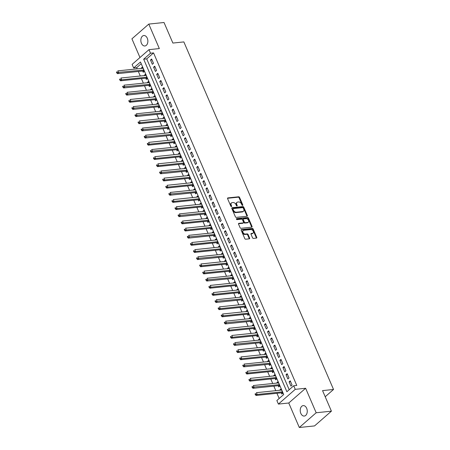 <?xml version="1.0" encoding="UTF-8"?>
<svg xmlns="http://www.w3.org/2000/svg" width="450" height="450" viewBox="0 0 450 450"><rect width="100%" height="100%" fill="white"/><g stroke="black" fill="none" stroke-linecap="round" stroke-linejoin="round"><path stroke-width="0.67" d="M242.567 205.419A0.562 0.383 48.8 0 0 242.775 204.885L239.563 197.426A0.804 0.546 48.8 0 0 238.663 196.785L227.891 197.904A0.804 0.546 48.8 0 0 227.593 198.669L230.805 206.128A0.562 0.383 48.8 0 0 231.643 206.038L231.227 205.076A2.576 1.744 48.8 0 1 231.446 202.933A2.576 1.744 48.8 0 1 232.178 202.629L233.072 202.539A2.576 1.744 48.8 0 1 235.958 204.581L236.368 205.549A0.562 0.383 48.8 0 0 237.206 205.464L236.79 204.497A2.576 1.744 48.8 0 1 237.009 202.354A2.576 1.744 48.8 0 1 237.741 202.05L238.635 201.96A2.576 1.744 48.8 0 1 241.521 204.007L241.937 204.969A0.562 0.383 48.8 0 0 242.567 205.419M242.353 205.386A0.562 0.383 48.8 0 0 242.319 205.284L239.107 197.826A0.804 0.546 48.8 0 0 238.202 197.184L227.526 198.292M231.221 206.544A0.562 0.383 48.8 0 0 231.188 206.438L230.771 205.476L231.227 205.076M236.79 205.965A0.562 0.383 48.8 0 0 236.751 205.858L236.334 204.896L236.79 204.497M306.658 408.279A5.254 3.499 -95.9 0 0 303.193 405.608A5.254 3.499 -95.9 0 0 300.819 413.381A5.254 3.499 -95.9 0 0 304.284 416.059A5.254 3.499 -95.9 0 0 306.658 408.279M147.274 38.205A5.254 3.499 -95.9 0 0 143.814 35.527A5.254 3.499 -95.9 0 0 141.441 43.301A5.254 3.499 -95.9 0 0 144.9 45.979A5.254 3.499 -95.9 0 0 147.274 38.205M252.529 237.769A0.804 0.546 48.8 0 0 253.429 238.41L256.449 238.095A0.804 0.546 48.8 0 0 256.748 237.33L253.181 229.05A0.804 0.546 48.8 0 0 252.281 228.409L241.509 229.528A0.804 0.546 48.8 0 0 241.211 230.293L244.778 238.573A0.804 0.546 48.8 0 0 245.683 239.214L249.328 238.838A0.804 0.546 48.8 0 0 249.626 238.072L248.102 234.529A0.804 0.546 48.8 0 0 247.202 233.888L245.391 234.073A2.154 1.457 48.8 0 1 243.197 232.774A2.154 1.457 48.8 0 1 243.163 230.574A2.154 1.457 48.8 0 1 243.771 230.321L250.864 229.584A2.154 1.457 48.8 0 1 253.052 230.884A2.154 1.457 48.8 0 1 253.091 233.083A2.154 1.457 48.8 0 1 252.478 233.336L251.297 233.46A0.804 0.546 48.8 0 0 251.004 234.225L252.529 237.769M293.721 385.768L295.262 389.34L278.398 404.083L276.857 400.511L283.697 394.532L140.484 61.999L133.65 67.972L132.109 64.401L148.972 49.657L150.508 53.229L143.674 59.209L286.886 391.742L293.721 385.768L296.769 385.447L153.557 52.914L150.508 53.229M148.972 49.657L159.334 48.578L148.787 24.086L164.025 22.5L172.879 43.059L183.853 41.917L333.534 389.469L322.56 390.611L331.414 411.171L316.176 412.757L305.623 388.266L295.262 389.34M247.05 216.264A0.804 0.546 48.8 0 0 247.348 215.499L243.776 207.219A0.804 0.546 48.8 0 0 242.876 206.578L232.104 207.697A0.804 0.546 48.8 0 0 231.812 208.463L235.378 216.743A0.804 0.546 48.8 0 0 236.278 217.384L247.05 216.264M248.479 218.132L252.045 226.417A0.804 0.546 48.8 0 1 251.752 227.177L240.981 228.302A0.804 0.546 48.8 0 1 240.081 227.661L238.551 224.117A0.804 0.546 48.8 0 1 238.849 223.352L243.214 222.896A0.804 0.546 48.8 0 0 243.512 222.131L242.499 219.78A0.804 0.546 48.8 0 0 241.599 219.139L237.054 219.617A0.562 0.383 48.8 0 1 236.627 218.632L247.579 217.491A0.804 0.546 48.8 0 1 248.479 218.132L248.023 218.531L251.589 226.811L252.045 226.417M331.414 411.171L314.55 425.914L299.312 427.5L316.176 412.757M148.787 24.086L131.923 38.829L139.972 57.521M280.153 390.206L279.979 389.796L281.481 389.638M281.289 392.833L281.824 394.088L282.966 393.092L281.115 388.8L279.979 389.796M277.076 383.057L276.896 382.641L278.398 382.489M278.207 385.684L278.747 386.933L279.883 385.937L278.038 381.645L276.896 382.641M273.994 375.902L273.819 375.491L275.321 375.334M275.13 378.529L275.664 379.783L276.806 378.787L274.956 374.496L273.819 375.491M270.917 368.752L270.737 368.342L272.239 368.184M272.048 371.379L272.588 372.634L273.724 371.638L271.879 367.346L270.737 368.342M267.834 361.603L267.66 361.187L269.162 361.035M268.965 364.23L269.505 365.479L270.647 364.483L268.796 360.191L267.66 361.187M264.757 354.448L264.577 354.037L266.079 353.88M265.888 357.075L266.428 358.329L267.564 357.334L265.719 353.042L264.577 354.037M261.675 347.299L261.501 346.888L263.002 346.731M262.806 349.926L263.346 351.18L264.488 350.179L262.637 345.892L261.501 346.888M258.598 340.149L258.418 339.733L259.92 339.581M259.729 342.776L260.269 344.025L261.405 343.029L259.56 338.738L258.418 339.733M255.516 332.994L255.341 332.584L256.843 332.426M256.646 335.621L257.186 336.876L258.328 335.88L256.477 331.588L255.341 332.584M252.439 325.845L252.259 325.434L253.761 325.277M253.569 328.472L254.109 329.726L255.246 328.725L253.401 324.439L252.259 325.434M249.356 318.696L249.182 318.279L250.678 318.127M250.487 321.322L251.027 322.571L252.169 321.576L250.318 317.284L249.182 318.279M246.279 311.541L246.099 311.13L247.601 310.973M247.41 314.168L247.95 315.422L249.086 314.426L247.241 310.134L246.099 311.13M243.197 304.391L243.023 303.981L244.519 303.823M244.328 307.018L244.868 308.272L246.009 307.271L244.159 302.985L243.023 303.981M240.12 297.242L239.94 296.826L241.442 296.674M241.251 299.869L241.791 301.118L242.927 300.122L241.082 295.83L239.94 296.826M237.037 290.087L236.863 289.676L238.359 289.519M238.168 292.714L238.708 293.968L239.85 292.973L237.999 288.681L236.863 289.676M233.955 282.938L233.781 282.527L235.282 282.369M235.091 285.564L235.631 286.819L236.768 285.817L234.922 281.531L233.781 282.527M230.878 275.788L230.698 275.372L232.2 275.22M232.009 278.415L232.549 279.664L233.691 278.668L231.84 274.376L230.698 275.372M227.796 268.633L227.621 268.222L229.123 268.065M228.932 271.26L229.466 272.514L230.608 271.519L228.757 267.227L227.621 268.222M224.719 261.484L224.539 261.073L226.041 260.916M225.849 264.111L226.389 265.359L227.526 264.364L225.681 260.077L224.539 261.073M221.636 254.334L221.462 253.918L222.964 253.766M222.773 256.961L223.307 258.21L224.449 257.214L222.598 252.922L221.462 253.918M218.559 247.179L218.379 246.769L219.881 246.611M219.69 249.806L220.23 251.061L221.366 250.065L219.521 245.773L218.379 246.769M215.477 240.03L215.303 239.619L216.804 239.462M216.613 242.657L217.148 243.906L218.289 242.91L216.439 238.624L215.303 239.619M212.4 232.875L212.22 232.464L213.722 232.312M213.531 235.507L214.071 236.756L215.207 235.761L213.362 231.469L212.22 232.464M209.317 225.726L209.143 225.315L210.645 225.157M210.448 228.352L210.988 229.607L212.13 228.611L210.279 224.319L209.143 225.315M206.241 218.576L206.061 218.166L207.562 218.008M207.371 221.203L207.911 222.452L209.047 221.456L207.203 217.17L206.061 218.166M203.158 211.421L202.984 211.011L204.486 210.859M204.289 214.054L204.829 215.303L205.971 214.307L204.12 210.015L202.984 211.011M200.081 204.272L199.901 203.861L201.403 203.704M201.212 206.899L201.752 208.153L202.888 207.157L201.043 202.866L199.901 203.861M196.999 197.123L196.824 196.712L198.326 196.554M198.129 199.749L198.669 200.998L199.811 200.002L197.961 195.716L196.824 196.712M193.922 189.968L193.742 189.557L195.244 189.405M195.053 192.6L195.593 193.849L196.729 192.853L194.884 188.561L193.742 189.557M190.839 182.818L190.665 182.407L192.161 182.25M191.97 185.445L192.51 186.699L193.652 185.704L191.801 181.412L190.665 182.407M187.763 175.669L187.583 175.258L189.084 175.101M188.893 178.296L189.433 179.544L190.569 178.549L188.724 174.263L187.583 175.258M184.68 168.514L184.506 168.103L186.002 167.951M185.811 171.146L186.351 172.395L187.493 171.399L185.642 167.107L184.506 168.103M181.603 161.364L181.423 160.954L182.925 160.796M182.734 163.991L183.274 165.246L184.41 164.25L182.565 159.958L181.423 160.954M178.521 154.215L178.346 153.804L179.843 153.647M179.651 156.842L180.191 158.091L181.333 157.095L179.482 152.809L178.346 153.804M175.444 147.06L175.264 146.649L176.766 146.492M176.574 149.692L177.114 150.941L178.251 149.946L176.406 145.654L175.264 146.649M172.361 139.911L172.181 139.5L173.683 139.343M173.492 142.537L174.032 143.792L175.174 142.796L173.323 138.504L172.181 139.5M169.279 132.761L169.104 132.351L170.606 132.193M170.415 135.388L170.949 136.637L172.091 135.641L170.246 131.349L169.104 132.351M166.202 125.606L166.022 125.196L167.524 125.038M167.333 128.239L167.873 129.487L169.009 128.492L167.164 124.2L166.022 125.196M163.119 118.457L162.945 118.046L164.447 117.889M164.256 121.084L164.79 122.338L165.932 121.343L164.081 117.051L162.945 118.046M160.042 111.308L159.862 110.897L161.364 110.739M161.173 113.934L161.713 115.183L162.849 114.188L161.004 109.896L159.862 110.897M156.96 104.153L156.786 103.742L158.287 103.584M158.096 106.785L158.631 108.034L159.773 107.038L157.922 102.746L156.786 103.742M153.883 97.003L153.703 96.593L155.205 96.435M155.014 99.63L155.554 100.884L156.69 99.889L154.845 95.597L153.703 96.593M150.801 89.854L150.626 89.443L152.128 89.286M151.931 92.481L152.471 93.729L153.613 92.734L151.763 88.442L150.626 89.443M147.724 82.699L147.544 82.288L149.046 82.131M148.854 85.331L149.394 86.58L150.531 85.584L148.686 81.293L147.544 82.288M144.641 75.549L144.467 75.139L145.969 74.981M145.772 78.176L146.312 79.431L147.454 78.435L145.603 74.143L144.467 75.139M153.489 63.315L151.639 59.023L150.502 60.019L152.347 64.311L153.489 63.315M156.566 70.464L154.721 66.172L153.579 67.168L155.43 71.46L156.566 70.464M159.649 77.614L157.798 73.322L156.662 74.323L158.507 78.609L159.649 77.614M162.726 84.769L160.881 80.477L159.739 81.472L161.589 85.764L162.726 84.769M165.808 91.918L163.958 87.626L162.821 88.622L164.666 92.914L165.808 91.918M168.885 99.067L167.04 94.776L165.898 95.777L167.749 100.063L168.885 99.067M171.968 106.222L170.117 101.931L168.981 102.926L170.826 107.218L171.968 106.222M175.044 113.372L173.199 109.08L172.058 110.076L173.908 114.367L175.044 113.372M178.127 120.521L176.276 116.229L175.14 117.231L176.985 121.517L178.127 120.521M181.209 127.676L179.359 123.384L178.217 124.38L180.067 128.672L181.209 127.676M184.286 134.826L182.441 130.534L181.299 131.529L183.144 135.821L184.286 134.826M187.369 141.975L185.518 137.683L184.376 138.684L186.227 142.971L187.369 141.975M190.446 149.13L188.601 144.838L187.459 145.834L189.309 150.126L190.446 149.13M193.528 156.279L191.678 151.987L190.541 152.983L192.386 157.275L193.528 156.279M196.605 163.429L194.76 159.143L193.618 160.138L195.469 164.424L196.605 163.429M199.688 170.584L197.837 166.292L196.701 167.287L198.546 171.579L199.688 170.584M202.764 177.733L200.919 173.441L199.778 174.437L201.628 178.729L202.764 177.733M205.847 184.882L203.996 180.596L202.86 181.592L204.705 185.878L205.847 184.882M208.924 192.037L207.079 187.746L205.937 188.741L207.787 193.033L208.924 192.037M212.006 199.187L210.156 194.895L209.019 195.891L210.864 200.183L212.006 199.187M215.083 206.336L213.238 202.05L212.096 203.046L213.947 207.332L215.083 206.336M218.166 213.491L216.315 209.199L215.179 210.195L217.024 214.487L218.166 213.491M221.243 220.641L219.398 216.349L218.256 217.344L220.106 221.636L221.243 220.641M224.325 227.79L222.474 223.504L221.338 224.499L223.183 228.786L224.325 227.79M227.402 234.945L225.557 230.653L224.415 231.649L226.266 235.941L227.402 234.945M230.484 242.094L228.634 237.803L227.498 238.798L229.343 243.09L230.484 242.094M233.561 249.244L231.716 244.958L230.574 245.953L232.425 250.239L233.561 249.244M236.644 256.399L234.793 252.107L233.657 253.102L235.502 257.394L236.644 256.399M239.721 263.548L237.876 259.256L236.734 260.252L238.584 264.544L239.721 263.548M242.803 270.697L240.953 266.411L239.816 267.407L241.661 271.693L242.803 270.697M245.886 277.852L244.035 273.561L242.893 274.556L244.744 278.848L245.886 277.852M248.963 285.002L247.118 280.71L245.976 281.706L247.826 285.998L248.963 285.002M252.045 292.151L250.194 287.865L249.058 288.861L250.903 293.152L252.045 292.151M255.122 299.306L253.277 295.014L252.135 296.01L253.986 300.302L255.122 299.306M258.204 306.456L256.354 302.164L255.218 303.159L257.062 307.451L258.204 306.456M261.281 313.605L259.436 309.319L258.294 310.314L260.145 314.606L261.281 313.605M264.364 320.76L262.513 316.468L261.377 317.464L263.222 321.756L264.364 320.76M267.441 327.909L265.596 323.618L264.454 324.613L266.304 328.905L267.441 327.909M270.523 335.059L268.673 330.772L267.536 331.768L269.381 336.06L270.523 335.059M273.6 342.214L271.755 337.922L270.613 338.918L272.464 343.209L273.6 342.214M276.683 349.363L274.832 345.071L273.696 346.067L275.541 350.359L276.683 349.363M279.759 356.512L277.914 352.226L276.773 353.222L278.623 357.514L279.759 356.512M282.842 363.668L280.991 359.376L279.855 360.371L281.7 364.663L282.842 363.668M285.919 370.817L284.074 366.525L282.932 367.521L284.782 371.812L285.919 370.817M289.001 377.972L287.151 373.68L286.014 374.676L287.859 378.968L289.001 377.972M153.557 52.914L146.722 58.894L289.198 389.723M289.091 381.825L290.942 386.117L292.078 385.121L290.233 380.829L289.091 381.825L290.593 381.668M141.216 63.703L136.693 67.657L137.211 68.85M138.341 71.477L140.287 76.005M141.424 78.632L143.37 83.154M144.501 85.781L146.447 90.304M147.583 92.931L149.529 97.459M150.66 100.086L152.606 104.608M153.743 107.235L155.689 111.758M156.819 114.384L158.766 118.913M159.902 121.539L161.848 126.062M162.979 128.689L164.931 133.211M166.061 135.838L168.007 140.366M169.138 142.993L171.09 147.516M172.221 150.143L174.167 154.665M175.297 157.292L177.249 161.82M178.38 164.447L180.326 168.969M181.457 171.596L183.409 176.119M184.539 178.746L186.486 183.274M187.616 185.901L189.568 190.423M190.699 193.05L192.645 197.572M193.776 200.199L195.727 204.727M196.858 207.354L198.804 211.877M199.941 214.504L201.887 219.026M203.018 221.653L204.964 226.181M206.1 228.808L208.046 233.331M209.177 235.958L211.123 240.48M212.259 243.107L214.206 247.635M215.336 250.262L217.282 254.784M218.419 257.411L220.365 261.934M221.496 264.566L223.447 269.089M224.578 271.716L226.524 276.238M227.655 278.865L229.607 283.387M230.737 286.02L232.684 290.543M233.814 293.169L235.766 297.692M236.897 300.319L238.843 304.841M239.974 307.474L241.926 311.996M243.056 314.623L245.002 319.146M246.133 321.772L248.085 326.295M249.216 328.928L251.162 333.45M252.292 336.077L254.244 340.599M255.375 343.226L257.321 347.749M258.452 350.381L260.404 354.904M261.534 357.531L263.481 362.053M264.617 364.68L266.563 369.202M267.694 371.835L269.64 376.358M270.776 378.984L272.722 383.507M273.853 386.134L275.799 390.656M276.936 393.289L279.174 398.486M142.695 71.027L143.235 72.276L144.371 71.28L142.526 66.988L141.384 67.989L141.564 68.4M325.204 396.754L333.534 389.469M305.623 388.266L288.765 403.009L299.312 427.5M288.765 403.009L278.398 404.083M136.693 67.657L133.65 67.972M146.722 58.894L143.674 59.209M141.384 67.989L142.886 67.832M150.502 60.019L152.004 59.861M153.579 67.168L155.081 67.011M156.662 74.323L158.164 74.166M159.739 81.472L161.241 81.315M162.821 88.622L164.323 88.464M165.898 95.777L167.4 95.619M168.981 102.926L170.482 102.769M172.058 110.076L173.559 109.918M175.14 117.231L176.642 117.073M178.217 124.38L179.719 124.222M181.299 131.529L182.801 131.372M184.376 138.684L185.878 138.527M187.459 145.834L188.961 145.676M190.541 152.983L192.037 152.826M193.618 160.138L195.12 159.981M196.701 167.287L198.197 167.13M199.778 174.437L201.279 174.285M202.86 181.592L204.362 181.434M205.937 188.741L207.439 188.584M209.019 195.891L210.521 195.739M212.096 203.046L213.598 202.888M215.179 210.195L216.681 210.037M218.256 217.344L219.757 217.192M221.338 224.499L222.84 224.342M224.415 231.649L225.917 231.491M227.498 238.798L228.999 238.646M230.574 245.953L232.076 245.796M233.657 253.102L235.159 252.945M236.734 260.252L238.236 260.1M239.816 267.407L241.318 267.249M242.893 274.556L244.395 274.399M245.976 281.706L247.477 281.554M249.058 288.861L250.554 288.703M252.135 296.01L253.637 295.853M255.218 303.159L256.714 303.007M258.294 310.314L259.796 310.157M261.377 317.464L262.873 317.306M264.454 324.613L265.956 324.461M267.536 331.768L269.038 331.611M270.613 338.918L272.115 338.76M273.696 346.067L275.197 345.915M276.773 353.222L278.274 353.064M279.855 360.371L281.357 360.214M282.932 367.521L284.434 367.369M286.014 374.676L287.516 374.518M237.009 202.354L236.554 202.753A2.576 1.744 48.8 0 0 236.334 204.896M231.446 202.933L230.991 203.333A2.576 1.744 48.8 0 0 230.771 205.476M246.96 216.276A0.804 0.546 48.8 0 0 246.893 215.899L243.321 207.613A0.804 0.546 48.8 0 0 242.421 206.977L231.739 208.086M243.276 208.074A0.562 0.383 48.8 0 0 242.64 207.63L233.19 208.614A0.562 0.383 48.8 0 0 232.982 209.149L233.421 210.167A2.576 1.744 48.8 0 0 236.301 212.214L242.764 211.539A2.576 1.744 48.8 0 0 243.495 211.236A2.576 1.744 48.8 0 0 243.709 209.093L243.276 208.074M232.734 209.008A0.562 0.383 48.8 0 0 232.526 209.548L232.982 209.149M243.495 211.236L243.039 211.635A2.576 1.744 48.8 0 1 242.308 211.939L235.845 212.608A2.576 1.744 48.8 0 1 232.965 210.561L232.526 209.548M251.662 227.188A0.804 0.546 48.8 0 0 251.589 226.811M238.483 223.74L242.758 223.296A0.804 0.546 48.8 0 0 242.989 223.2L243.444 222.801M236.374 219.009L247.123 217.89L247.579 217.491M247.748 222.424A2.154 1.457 48.8 0 0 248.361 222.171A2.154 1.457 48.8 0 0 248.321 219.971A2.154 1.457 48.8 0 0 246.133 218.672L243.636 218.931A0.804 0.546 48.8 0 0 243.338 219.696L244.35 222.047A0.804 0.546 48.8 0 0 245.25 222.683L247.748 222.424L247.292 222.823A2.154 1.457 48.8 0 0 247.905 222.57L248.361 222.171M243.18 219.33A0.804 0.546 48.8 0 0 242.882 220.095L243.338 219.696M247.292 222.823L244.794 223.082A0.804 0.546 48.8 0 1 243.894 222.446L242.882 220.095M248.023 218.531A0.804 0.546 48.8 0 0 247.123 217.89M253.091 233.083L252.636 233.482A2.154 1.457 48.8 0 1 252.023 233.736L250.931 233.848M243.163 230.574L242.708 230.974A2.154 1.457 48.8 0 0 242.741 233.173A2.154 1.457 48.8 0 0 244.935 234.472L245.391 234.073M249.238 238.843A0.804 0.546 48.8 0 0 249.171 238.472L247.646 234.922A0.804 0.546 48.8 0 0 246.746 234.287L244.935 234.472M256.359 238.106A0.804 0.546 48.8 0 0 256.292 237.729L252.726 229.444A0.804 0.546 48.8 0 0 251.826 228.808L241.144 229.916M143.066 68.242L117.827 70.869L118.597 72.653L117.456 73.654L143.184 70.976A0.821 0.557 -131.2 0 1 143.432 71.004L144.366 71.291M117.231 72.501L116.921 71.786L116.466 72.186L116.775 72.9L117.231 72.501L143.831 70.031M116.466 72.186L116.921 71.786M117.456 73.654L116.775 72.9M146.143 75.392L120.904 78.019L121.674 79.808L120.538 80.803L146.261 78.126A0.821 0.557 -131.2 0 1 146.514 78.154L147.442 78.441M120.313 79.65L120.004 78.936L119.548 79.335L119.858 80.049L120.313 79.65L121.674 79.808L146.914 77.181M119.548 79.335L120.004 78.936M120.538 80.803L119.858 80.049M149.226 82.547L123.986 85.168L124.757 86.957L123.615 87.953L149.344 85.275A0.821 0.557 -131.2 0 1 149.591 85.303L150.525 85.59M123.39 86.805L123.081 86.085L122.625 86.484L122.934 87.199L123.39 86.805L149.996 84.33M122.625 86.484L123.081 86.085M123.615 87.953L122.934 87.199M152.303 89.696L127.069 92.323L127.834 94.106L126.698 95.108L152.421 92.43A0.821 0.557 -131.2 0 1 152.674 92.458L153.602 92.745M126.472 93.954L126.163 93.24L125.707 93.639L126.017 94.354L126.472 93.954L153.073 91.485M125.707 93.639L126.163 93.24M126.698 95.108L126.017 94.354M155.385 96.846L130.146 99.472L130.916 101.261L129.774 102.257L155.503 99.579A0.821 0.557 -131.2 0 1 155.751 99.608L156.684 99.894M129.549 101.104L129.24 100.389L128.784 100.789L129.094 101.503L129.549 101.104L130.916 101.261L156.156 98.634M128.784 100.789L129.24 100.389M129.774 102.257L129.094 101.503M158.462 104.001L133.228 106.622L133.993 108.411L132.857 109.406L158.58 106.734A0.821 0.557 -131.2 0 1 158.833 106.757L159.761 107.044M132.632 108.259L132.322 107.539L131.867 107.938L132.176 108.653L132.632 108.259L159.232 105.784M131.867 107.938L132.322 107.539M132.857 109.406L132.176 108.653M161.544 111.15L136.305 113.777L137.076 115.56L135.934 116.561L161.662 113.884A0.821 0.557 -131.2 0 1 161.91 113.912L162.844 114.199M135.709 115.408L135.399 114.694L134.944 115.093L135.253 115.808L135.709 115.408L162.315 112.939M134.944 115.093L135.399 114.694M135.934 116.561L135.253 115.808M164.621 118.299L139.388 120.926L140.153 122.715L139.016 123.711L164.739 121.033A0.821 0.557 -131.2 0 1 164.993 121.061L165.926 121.348M138.791 122.558L138.482 121.843L138.026 122.242L138.336 122.957L138.791 122.558L140.153 122.715L165.392 120.088M138.026 122.242L138.482 121.843M139.016 123.711L138.336 122.957M167.704 125.454L142.464 128.076L143.235 129.864L142.093 130.86L167.822 128.188A0.821 0.557 -131.2 0 1 168.069 128.216L169.003 128.498M141.868 129.713L141.564 128.993L141.109 129.392L141.412 130.106L141.868 129.713L168.474 127.237M141.109 129.392L141.564 128.993M142.093 130.86L141.412 130.106M170.781 132.604L145.547 135.231L146.317 137.014L145.176 138.015L170.899 135.338A0.821 0.557 -131.2 0 1 171.152 135.366L172.086 135.653M144.951 136.862L144.641 136.148L144.186 136.547L144.495 137.261L144.951 136.862L171.551 134.392M144.186 136.547L144.641 136.148M145.176 138.015L144.495 137.261M173.863 139.753L148.624 142.38L149.394 144.169L148.258 145.164L173.981 142.487A0.821 0.557 -131.2 0 1 174.229 142.515L175.162 142.802M148.028 144.011L147.724 143.297L147.268 143.696L147.572 144.411L148.028 144.011L149.394 144.169L174.634 141.542M147.268 143.696L147.724 143.297M148.258 145.164L147.572 144.411M176.94 146.908L151.706 149.529L152.477 151.318L151.335 152.314L177.058 149.642A0.821 0.557 -131.2 0 1 177.311 149.67L178.245 149.951M151.11 151.166L150.801 150.446L150.345 150.846L150.654 151.56L151.11 151.166L177.711 148.691M150.345 150.846L150.801 150.446M151.335 152.314L150.654 151.56M180.023 154.058L154.783 156.684L155.554 158.473L154.417 159.469L180.141 156.791A0.821 0.557 -131.2 0 1 180.388 156.819L181.322 157.106M154.187 158.316L153.883 157.601L153.428 158.001L153.731 158.715L154.187 158.316L155.554 158.473L180.793 155.846M153.428 158.001L153.883 157.601M154.417 159.469L153.731 158.715M183.099 161.207L157.866 163.834L158.636 165.623L157.494 166.618L183.218 163.941A0.821 0.557 -131.2 0 1 183.471 163.969L184.404 164.256M157.269 165.465L156.96 164.751L156.504 165.15L156.814 165.864L157.269 165.465L158.636 165.623L183.87 162.996M156.504 165.15L156.96 164.751M157.494 166.618L156.814 165.864M186.182 168.362L160.942 170.983L161.713 172.772L160.577 173.768L186.3 171.096A0.821 0.557 -131.2 0 1 186.547 171.124L187.481 171.405M160.346 172.62L160.042 171.9L159.587 172.299L159.891 173.014L160.346 172.62L186.953 170.151M159.587 172.299L160.042 171.9M160.577 173.768L159.891 173.014M189.259 175.511L164.025 178.138L164.796 179.927L163.654 180.922L189.382 178.245A0.821 0.557 -131.2 0 1 189.63 178.273L190.564 178.56M163.429 179.769L163.119 179.055L162.664 179.454L162.973 180.169L163.429 179.769L164.796 179.927L190.029 177.3M162.664 179.454L163.119 179.055M163.654 180.922L162.973 180.169M192.341 182.661L167.102 185.287L167.873 187.076L166.736 188.072L192.459 185.394A0.821 0.557 -131.2 0 1 192.707 185.422L193.641 185.709M166.511 186.919L166.202 186.204L165.746 186.604L166.05 187.318L166.511 186.919L167.873 187.076L193.112 184.449M165.746 186.604L166.202 186.204M166.736 188.072L166.05 187.318M195.424 189.816L170.184 192.437L170.955 194.226L169.813 195.221L195.542 192.549A0.821 0.557 -131.2 0 1 195.789 192.578L196.723 192.859M169.588 194.074L169.279 193.359L168.823 193.753L169.132 194.468L169.588 194.074L196.189 191.604M168.823 193.753L169.279 193.359M169.813 195.221L169.132 194.468M198.501 196.965L173.261 199.592L174.032 201.381L172.896 202.376L198.619 199.699A0.821 0.557 -131.2 0 1 198.866 199.727L199.8 200.014M172.671 201.223L172.361 200.509L171.906 200.908L172.215 201.623L172.671 201.223L174.032 201.381L199.271 198.754M171.906 200.908L172.361 200.509M172.896 202.376L172.215 201.623M201.583 204.114L176.344 206.741L177.114 208.53L175.972 209.526L201.701 206.848A0.821 0.557 -131.2 0 1 201.949 206.876L202.882 207.163M175.748 208.373L175.438 207.658L174.982 208.058L175.292 208.772L175.748 208.373L177.114 208.53L202.348 205.903M174.982 208.058L175.438 207.658M175.972 209.526L175.292 208.772M204.66 211.269L179.421 213.891L180.191 215.679L179.055 216.675L204.778 214.003A0.821 0.557 -131.2 0 1 205.031 214.031L205.959 214.312M178.83 215.528L178.521 214.813L178.065 215.207L178.374 215.927L178.83 215.528L205.431 213.058M178.065 215.207L178.521 214.813M179.055 216.675L178.374 215.927M207.743 218.419L182.503 221.046L183.274 222.834L182.132 223.83L207.861 221.153A0.821 0.557 -131.2 0 1 208.108 221.181L209.042 221.468M181.907 222.677L181.597 221.963L181.142 222.362L181.451 223.076L181.907 222.677L183.274 222.834L208.513 220.208M181.142 222.362L181.597 221.963M182.132 223.83L181.451 223.076M210.819 225.568L185.58 228.195L186.351 229.984L185.214 230.979L210.938 228.302A0.821 0.557 -131.2 0 1 211.191 228.33L212.119 228.617M184.989 229.826L184.68 229.112L184.224 229.511L184.534 230.226L184.989 229.826L186.351 229.984L211.59 227.357M184.224 229.511L184.68 229.112M185.214 230.979L184.534 230.226M213.902 232.723L188.662 235.344L189.433 237.133L188.291 238.129L214.02 235.457A0.821 0.557 -131.2 0 1 214.268 235.485L215.201 235.766M188.066 236.981L187.757 236.267L187.301 236.661L187.611 237.381L188.066 236.981L214.672 234.512M187.301 236.661L187.757 236.267M188.291 238.129L187.611 237.381M216.979 239.873L191.745 242.499L192.51 244.288L191.374 245.284L217.097 242.606A0.821 0.557 -131.2 0 1 217.35 242.634L218.278 242.921M191.149 244.131L190.839 243.416L190.384 243.816L190.693 244.53L191.149 244.131L192.51 244.288L217.749 241.661M190.384 243.816L190.839 243.416M191.374 245.284L190.693 244.53M220.061 247.022L194.822 249.649L195.593 251.438L194.451 252.433L220.179 249.756A0.821 0.557 -131.2 0 1 220.427 249.784L221.361 250.071M194.226 251.28L193.916 250.566L193.461 250.965L193.77 251.679L194.226 251.28L195.593 251.438L220.832 248.811M193.461 250.965L193.916 250.566M194.451 252.433L193.77 251.679M223.138 254.177L197.904 256.798L198.669 258.587L197.533 259.582L223.256 256.911A0.821 0.557 -131.2 0 1 223.509 256.939L224.438 257.22M197.308 258.435L196.999 257.721L196.543 258.114L196.852 258.834L197.308 258.435L223.909 255.966M196.543 258.114L196.999 257.721M197.533 259.582L196.852 258.834M226.221 261.326L200.981 263.953L201.752 265.742L200.61 266.738L226.339 264.06A0.821 0.557 -131.2 0 1 226.586 264.088L227.52 264.375M200.385 265.584L200.081 264.87L199.626 265.269L199.929 265.984L200.385 265.584L201.752 265.742L226.991 263.115M199.626 265.269L200.081 264.87M200.61 266.738L199.929 265.984M229.297 268.476L204.064 271.102L204.834 272.891L203.692 273.887L229.416 271.209A0.821 0.557 -131.2 0 1 229.669 271.238L230.602 271.524M203.468 272.734L203.158 272.019L202.703 272.419L203.012 273.133L203.468 272.734L204.834 272.891L230.068 270.264M202.703 272.419L203.158 272.019M203.692 273.887L203.012 273.133M232.38 275.631L207.141 278.252L207.911 280.041L206.769 281.036L232.498 278.364A0.821 0.557 -131.2 0 1 232.746 278.392L233.679 278.674M206.544 279.889L206.241 279.174L205.785 279.568L206.089 280.288L206.544 279.889L233.151 277.419M205.785 279.568L206.241 279.174M206.769 281.036L206.089 280.288M235.457 282.78L210.223 285.407L210.994 287.196L209.852 288.191L235.575 285.514A0.821 0.557 -131.2 0 1 235.828 285.542L236.762 285.829M209.627 287.038L209.317 286.324L208.862 286.723L209.171 287.438L209.627 287.038L210.994 287.196L236.227 284.569M208.862 286.723L209.317 286.324M209.852 288.191L209.171 287.438M238.539 289.929L213.3 292.556L214.071 294.345L212.934 295.341L238.657 292.663A0.821 0.557 -131.2 0 1 238.905 292.691L239.839 292.978M212.704 294.188L212.4 293.473L211.944 293.873L212.248 294.587L212.704 294.188L214.071 294.345L239.31 291.718M211.944 293.873L212.4 293.473M212.934 295.341L212.248 294.587M241.616 297.084L216.382 299.706L217.153 301.494L216.011 302.49L241.734 299.818A0.821 0.557 -131.2 0 1 241.987 299.846L242.921 300.127M215.786 301.343L215.477 300.628L215.021 301.022L215.331 301.742L215.786 301.343L242.387 298.873M215.021 301.022L215.477 300.628M216.011 302.49L215.331 301.742M244.699 304.234L219.459 306.861L220.23 308.649L219.094 309.645L244.817 306.968A0.821 0.557 -131.2 0 1 245.064 306.996L245.998 307.282M218.863 308.492L218.559 307.777L218.104 308.177L218.407 308.891L218.863 308.492L220.23 308.649L245.469 306.022M218.104 308.177L218.559 307.777M219.094 309.645L218.407 308.891M247.776 311.383L222.542 314.01L223.312 315.799L222.171 316.794L247.894 314.117A0.821 0.557 -131.2 0 1 248.147 314.145L249.081 314.432M221.946 315.641L221.636 314.927L221.181 315.326L221.49 316.041L221.946 315.641L223.312 315.799L248.546 313.172M221.181 315.326L221.636 314.927M222.171 316.794L221.49 316.041M250.858 318.538L225.619 321.165L226.389 322.948L225.253 323.944L250.976 321.272A0.821 0.557 -131.2 0 1 251.224 321.3L252.157 321.581M225.023 322.796L224.719 322.082L224.263 322.476L224.567 323.196L225.023 322.796L251.629 320.327M224.263 322.476L224.719 322.082M225.253 323.944L224.567 323.196M253.941 325.688L228.701 328.314L229.472 330.103L228.33 331.099L254.059 328.421A0.821 0.557 -131.2 0 1 254.306 328.449L255.24 328.736M228.105 329.946L227.796 329.231L227.34 329.631L227.649 330.345L228.105 329.946L229.472 330.103L254.706 327.476M227.34 329.631L227.796 329.231M228.33 331.099L227.649 330.345M257.017 332.837L231.778 335.464L232.549 337.252L231.412 338.248L257.136 335.571A0.821 0.557 -131.2 0 1 257.383 335.599L258.317 335.886M231.188 337.095L230.878 336.381L230.422 336.78L230.732 337.494L231.188 337.095L232.549 337.252L257.788 334.626M230.422 336.78L230.878 336.381M231.412 338.248L230.732 337.494M260.1 339.992L234.861 342.619L235.631 344.402L234.489 345.397L260.218 342.726A0.821 0.557 -131.2 0 1 260.466 342.754L261.399 343.035M234.264 344.25L233.955 343.536L233.499 343.929L233.809 344.649L234.264 344.25L260.865 341.781M233.499 343.929L233.955 343.536M234.489 345.397L233.809 344.649M263.177 347.141L237.938 349.768L238.708 351.557L237.572 352.553L263.295 349.875A0.821 0.557 -131.2 0 1 263.548 349.903L264.476 350.19M237.347 351.399L237.037 350.685L236.582 351.084L236.891 351.799L237.347 351.399L238.708 351.557L263.947 348.93M236.582 351.084L237.037 350.685M237.572 352.553L236.891 351.799M266.259 354.296L241.02 356.918L241.791 358.706L240.649 359.702L266.377 357.024A0.821 0.557 -131.2 0 1 266.625 357.053L267.559 357.339M240.424 358.549L240.114 357.834L239.659 358.234L239.968 358.948L240.424 358.549L241.791 358.706L267.024 356.079M239.659 358.234L240.114 357.834M240.649 359.702L239.968 358.948M269.336 361.446L244.097 364.072L244.868 365.856L243.731 366.851L269.454 364.179A0.821 0.557 -131.2 0 1 269.707 364.207L270.636 364.489M243.506 365.704L243.197 364.989L242.741 365.389L243.051 366.103L243.506 365.704L270.107 363.234M242.741 365.389L243.197 364.989M243.731 366.851L243.051 366.103M272.419 368.595L247.179 371.222L247.95 373.011L246.808 374.006L272.537 371.329A0.821 0.557 -131.2 0 1 272.784 371.357L273.718 371.644M246.583 372.853L246.274 372.139L245.818 372.538L246.127 373.252L246.583 372.853L247.95 373.011L273.189 370.384M245.818 372.538L246.274 372.139M246.808 374.006L246.127 373.252M275.496 375.75L250.262 378.371L251.027 380.16L249.891 381.156L275.614 378.478A0.821 0.557 -131.2 0 1 275.867 378.506L276.795 378.793M249.666 380.002L249.356 379.288L248.901 379.688L249.21 380.402L249.666 380.002L251.027 380.16L276.266 377.533M248.901 379.688L249.356 379.288M249.891 381.156L249.21 380.402M278.578 382.899L253.339 385.526L254.109 387.309L252.968 388.305L278.696 385.633A0.821 0.557 -131.2 0 1 278.944 385.661L279.877 385.942M252.743 387.157L252.433 386.443L251.977 386.843L252.287 387.557L252.743 387.157L279.349 384.688M251.977 386.843L252.433 386.443M252.968 388.305L252.287 387.557M281.655 390.049L256.421 392.676L257.186 394.464L256.05 395.46L281.773 392.782A0.821 0.557 -131.2 0 1 282.026 392.811L282.954 393.098M255.825 394.307L255.516 393.593L255.06 393.992L255.369 394.706L255.825 394.307L257.186 394.464L282.426 391.838M255.06 393.992L255.516 393.593M256.05 395.46L255.369 394.706M242.319 205.284L242.775 204.885M231.188 206.438L231.643 206.038M236.751 205.858L237.206 205.464M227.537 198.214L227.891 197.904M238.202 197.184L238.663 196.785M239.107 197.826L239.563 197.426M231.756 208.007L232.104 207.697M242.421 206.977L242.876 206.578M243.321 207.613L243.776 207.219M246.893 215.899L247.348 215.499M232.965 210.561L233.421 210.167M235.845 212.608L236.301 212.214M242.308 211.939L242.764 211.539M238.494 223.661L238.849 223.352M242.758 223.296L243.214 222.896M243.894 222.446L244.35 222.047M244.794 223.082L245.25 222.683M250.942 233.769L251.297 233.46M252.023 233.736L252.478 233.336M246.746 234.287L247.202 233.888M247.646 234.922L248.102 234.529M249.171 238.472L249.626 238.072M241.155 229.838L241.509 229.528M251.826 228.808L252.281 228.409M252.726 229.444L253.181 229.05M256.292 237.729L256.748 237.33M143.184 70.976L143.949 70.301M143.432 71.004L144.028 70.481M146.261 78.126L147.032 77.456M146.514 78.154L147.111 77.631M149.344 85.275L150.109 84.606M149.591 85.303L150.188 84.786M152.421 92.43L153.191 91.755M152.674 92.458L153.27 91.935M155.503 99.579L156.268 98.91M155.751 99.608L156.347 99.084M158.58 106.734L159.351 106.059M158.833 106.757L159.429 106.239M161.662 113.884L162.433 113.209M161.91 113.912L162.506 113.389M164.739 121.033L165.51 120.364M164.993 121.061L165.589 120.538M167.822 128.188L168.593 127.513M168.069 128.216L168.666 127.693M170.899 135.338L171.669 134.662M171.152 135.366L171.748 134.843M173.981 142.487L174.752 141.817M174.229 142.515L174.825 141.992M177.058 149.642L177.829 148.967M177.311 149.67L177.907 149.147M180.141 156.791L180.911 156.116M180.388 156.819L180.984 156.296M183.218 163.941L183.988 163.271M183.471 163.969L184.067 163.451M186.3 171.096L187.071 170.421M186.547 171.124L187.144 170.601M189.382 178.245L190.148 177.57M189.63 178.273L190.226 177.75M192.459 185.394L193.23 184.725M192.707 185.422L193.303 184.905M195.542 192.549L196.307 191.874M195.789 192.578L196.386 192.054M198.619 199.699L199.389 199.024M198.866 199.727L199.468 199.204M201.701 206.848L202.466 206.179M201.949 206.876L202.545 206.359M204.778 214.003L205.549 213.328M205.031 214.031L205.627 213.508M207.861 221.153L208.626 220.477M208.108 221.181L208.704 220.657M210.938 228.302L211.708 227.632M211.191 228.33L211.787 227.812M214.02 235.457L214.785 234.782M214.268 235.485L214.864 234.962M217.097 242.606L217.868 241.931M217.35 242.634L217.946 242.111M220.179 249.756L220.95 249.086M220.427 249.784L221.023 249.266M223.256 256.911L224.027 256.236M223.509 256.939L224.106 256.416M226.339 264.06L227.109 263.385M226.586 264.088L227.183 263.565M229.416 271.209L230.186 270.54M229.669 271.238L230.265 270.72M232.498 278.364L233.269 277.689M232.746 278.392L233.342 277.869M235.575 285.514L236.346 284.839M235.828 285.542L236.424 285.019M238.657 292.663L239.428 291.994M238.905 292.691L239.501 292.174M241.734 299.818L242.505 299.143M241.987 299.846L242.584 299.323M244.817 306.968L245.588 306.293M245.064 306.996L245.661 306.473M247.894 314.117L248.664 313.447M248.147 314.145L248.743 313.627M250.976 321.272L251.747 320.597M251.224 321.3L251.82 320.777M254.059 328.421L254.824 327.746M254.306 328.449L254.903 327.926M257.136 335.571L257.906 334.901M257.383 335.599L257.985 335.081M260.218 342.726L260.983 342.051M260.466 342.754L261.062 342.231M263.295 349.875L264.066 349.206M263.548 349.903L264.144 349.38M266.377 357.024L267.142 356.355M266.625 357.053L267.221 356.535M269.454 364.179L270.225 363.504M269.707 364.207L270.304 363.684M272.537 371.329L273.302 370.659M272.784 371.357L273.381 370.834M275.614 378.478L276.384 377.809M275.867 378.506L276.463 377.989M278.696 385.633L279.461 384.958M278.944 385.661L279.54 385.138M281.773 392.782L282.544 392.113M282.026 392.811L282.623 392.287M232.571 209.076L233.027 208.676M242.949 219.426L243.405 219.026"/></g></svg>

